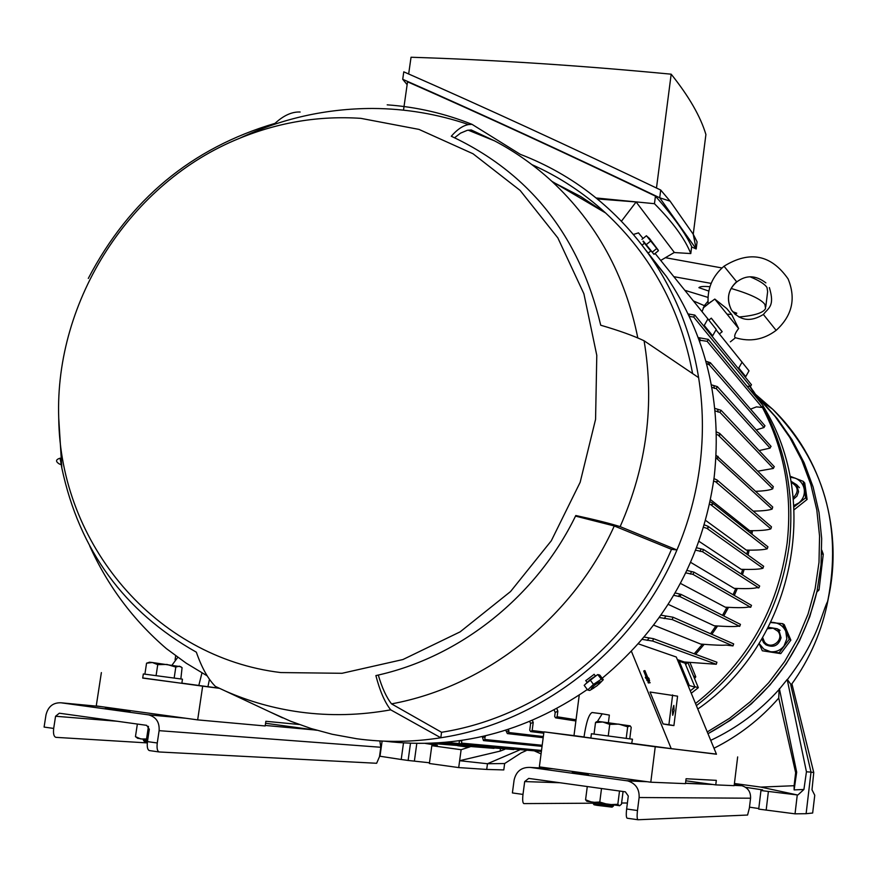 <?xml version="1.0" encoding="UTF-8"?>
<svg xmlns="http://www.w3.org/2000/svg" width="877" height="877" viewBox="0 0 877 877"><rect width="100%" height="100%" fill="white"/><g stroke="black" fill="none" stroke-linecap="round" stroke-linejoin="round"><path stroke-width="1.32" d="M143.357 740.078L144.376 741.569L147.38 742.106M143.466 739.377L143.346 740.177L147.566 740.901M180.925 666.739L152.346 662.519L157.739 664.634L166.992 664.448L175.806 667.068L179.368 666.158L182.076 667.638L180.848 678.962M174.161 678.074L175.806 667.068M156.084 675.663L157.739 664.634M144.891 674.172L146.558 663.198L152.346 662.519L149.496 662.201M149.32 662.278L146.558 663.198M735.584 314.755L731.429 309.987C726.222 298.991 727.987 289.662 736.702 281.977L736.614 281.725C727.877 289.892 726.156 299.309 731.429 309.987C739.903 320.796 750.559 322.287 763.385 314.47L776.134 330.366C763.681 339.717 750.109 342.162 735.419 337.722L735.003 337.535C734.06 335.891 735.277 332.887 738.631 328.513L714.799 299.068L708.276 303.87M722.144 331.725L711.247 318.198M719.381 333.94L722.199 331.681L711.302 318.154L708.846 320.127M716.038 329.796L749.002 370.828L745.746 376.628L744.792 376.54M770.85 528.875L715.61 481.758L717.496 481.528L717.09 480.004L771.475 526.825L770.85 528.875C767.474 530.136 760.403 530.749 749.638 530.695L710.502 499.616M767.232 548.794L710.743 504.659L712.486 504.45L712.08 502.74L767.923 546.809L767.232 548.794C763.692 549.835 756.719 550.263 746.294 550.098L705.557 520.368M763.571 566.213L762.957 568.252C759.701 569.294 752.444 569.644 741.175 569.326L698.969 541.317M696.612 547.752L703.54 549.517L759.679 586.022L758.835 587.919L756.719 587.667C753.617 588.631 746.119 588.862 734.213 588.368L690.648 562.354M686.954 570.456L693.937 572.133L751.501 605.36L750.701 607.29L748.432 607.027C745.209 607.805 737.502 607.871 725.301 607.202L680.453 583.391M675.147 592.951L681.012 594.376L740.451 624.369L739.706 626.342L738.27 626.167C734.882 626.77 726.869 626.649 714.229 625.783L668.219 604.363M661.006 615.172L673.043 617.233L733.676 643.915L732.975 645.911L726.068 645.066C722.407 645.483 713.955 645.143 700.701 644.069L653.716 625.169M644.2 637.075L653.475 638.686L716.937 662.234L716.29 664.262L684.268 661.982L677.362 659.625M678.37 662.047L679.226 661.214L685.047 663.187L686.11 662.157M694.189 653.793L702.488 644.211M710.545 633.731L715.961 625.893M722.516 615.325L726.967 607.29M733.095 594.738L735.825 588.434M741.208 574.018L742.709 569.37M746.842 554.187L747.752 550.12M750.69 533.205L751.019 530.695M753.924 511.116L753.902 511.697M752.422 530.695L751.962 534.214M555.229 183.293L580.749 196.536L604.79 212.486M645.965 250.307L666.367 276.387C706.325 335.683 722.275 402.543 714.196 476.967C702.707 558.397 665.38 625.498 602.192 678.261M587.316 689.519C524.501 732.569 456.961 749.78 384.707 741.175M650.811 251.074L642.994 241.361L650.811 251.063L648.366 252.883M387.195 104.845C416.476 106.917 444.738 113.418 472.001 124.326L520.28 154.319C573.459 174.83 616.915 209.011 650.624 256.873C675.323 292.874 691.317 333.139 698.618 377.647C703.146 406.336 703.606 435.365 699.978 464.711C696.272 494.047 688.588 522.473 676.945 549.967C635.726 648.607 541.953 722.462 440.813 737.765C412.563 742.205 384.543 742.534 356.764 738.752L332.23 734.268L311.105 728.546L290.583 721.212L270.193 712.047M219.371 688.313L202.664 686.165L197.665 719.885L265.183 725.97L265.863 721.289L299.123 724.49M172.024 665.128L177.79 657.344M181.868 683.183L198.794 685.452L181.868 683.139M749.177 550.131L748.059 555.064M744.156 569.403L742.413 574.797M737.305 588.489L734.312 595.439M728.502 607.366L723.766 615.95M717.561 626.003L711.85 634.312M704.187 644.343L695.604 654.319M687.93 662.321L685.617 664.58L685.047 663.187M461.762 740.429L461.587 743.137L460.129 744.211L459.186 742.819L459.329 740.78M484.784 736.011L484.937 739.508L483.457 740.583L482.295 736.581M508.298 729.412L508.835 732.514L507.334 733.589L505.755 730.234M532.284 720.379L533.227 722.385L532.153 730.53L530.629 731.593L529.73 730.201L530.618 723.415L529.697 721.475M556.796 708.528L557.849 711.137L557.114 716.772L555.536 717.835L554.67 716.454L555.185 712.497L554.143 709.953M653.475 638.686L652.707 641.065L642.227 639.399M638.346 643.839L676.288 657.016L716.465 754.231L671.212 748.64L631.429 651.348M579.248 695.055L573.986 735.628L584.005 736.965M597.445 721.42L602.192 713.812L609.362 715.095L608.386 722.725M631.955 743.378L671.212 748.64M543.959 731.856L655.24 746.755L650.789 782.207L539.355 766.882L543.959 731.856L573.986 735.628M673.043 617.233L672.21 619.568L659.34 617.54M681.012 594.376L680.124 596.678L673.755 595.34M693.937 572.133L693.005 574.38L685.792 572.878M703.54 549.517L702.554 551.732L695.68 550.197M762.957 568.252L706.774 528.283L703.551 527.318M704.286 524.852L707.991 526.255L763.681 566.29M710.743 504.659L709.526 504.275M710.052 501.797L712.08 502.74M715.61 481.758L713.648 481.1M713.988 478.612L717.09 480.004M753.244 511.127C762.475 510.984 768.767 510.315 772.111 509.098L715.961 457.794M716.103 455.295L772.725 507.016L772.111 509.098M755.777 491.317C764.229 490.988 769.885 490.144 772.758 488.796L718.164 435.047L716.454 434.4M716.399 431.89L719.666 433.37L719.732 435.189L719.666 433.37M714.854 408.397L721.069 410.283L719.918 412.3L715.106 410.918M757.75 471.19L773.361 468.45L774.194 466.586M711.379 384.839L717.364 386.625L716.202 388.61L711.85 387.36M759.098 450.592L770.094 448.103L770.96 446.261M705.886 361.225L710.37 362.727L709.197 364.689L706.577 363.758M756.259 429.905L764.01 427.527L764.887 425.707M750.537 409.12L756.456 406.884L762.168 407.443L763.078 405.645M698.213 337.579L708.331 339.388L707.158 341.328L699.144 340.112M688.149 313.933L694.847 315.095L693.674 317.025L689.355 316.465M747.04 386.242L750.493 386.472L751.403 384.685M679.226 661.214L689.3 685.518L694.979 687.151L685.617 664.58M688.368 686.242L689.3 685.518M660.732 260.436L674.336 252.444L636.121 201.962L621.464 221.179M597.336 198.926L636.121 201.962M689.815 316.685L688.5 314.098M647.16 640.385L649.123 638.061M555.185 712.497L557.849 711.137M585.825 680.64L594.113 674.358M698.618 377.647L644.08 340.758C654.746 404.045 646.766 466.005 620.149 526.628L676.945 549.967L671.497 549.342C630.903 645.088 539.914 716.805 441.559 732.284L440.813 737.765L390.714 709.844C360.294 715.358 330.125 716.114 300.208 712.091C274.216 708.528 249.386 701.567 225.718 691.197L215.369 686.395C208.002 678.951 201.655 667.55 196.349 652.181C124.161 611.488 79.336 550.142 61.861 468.154L60.085 458.189C55.7 459.548 55.426 461.455 59.241 463.922L61.204 464.7M219.053 688.171L181.857 683.227M142.732 677.954L202.664 686.165M265.578 723.262L316.86 730.278M101.37 672.604L96.251 705.93L197.665 719.885M198.783 685.507L201.962 672.944M207.926 686.735L209.46 679.28M430.212 743.334L494.025 748.355M687.842 662.409L698.333 687.678L691.262 693.247M694.77 686.647L698.333 687.678M695.505 703.529C747.5 662.256 778.052 608.715 787.151 542.918C792.501 494.606 784.257 449.452 762.42 407.432M758.079 399.605L749.791 386.395M696.382 705.656C749.122 664.623 780.091 610.984 789.289 544.727C794.705 495.472 785.956 449.594 763.056 407.114M760.392 402.4L750.197 386.439M434.466 743.148L513.812 749.561M438.511 742.918L532.471 750.668M459.438 740.944L461.916 740.659M482.778 737.36L485.299 736.844M506.489 731.593L509.055 730.837M530.618 723.415L533.227 722.385M668.175 724.851L663.111 723.942L650.043 692.03L677.581 696.174L673.909 725.597L668.175 724.851M649.616 680.629L647.051 680.64L646.634 679.631L647.654 679.193L649.21 679.62L649.616 680.629L648.07 680.201L647.654 679.193M649.101 678.513L645.746 678.305L645.329 677.285L647.423 677.154L644.913 670.642L647.61 677.208L649.101 678.513L646.755 677.866L646.338 676.858M646.141 676.934L643.718 671.015L644.716 670.587M650.142 682.744L648.355 682.975L647.939 681.966L648.958 681.528L650.142 682.744L648.958 681.528M631.944 743.422L639.563 744.463L631.944 743.466M590.868 737.995L583.994 737.075C586.176 722.374 588.873 714.185 592.074 712.519L602.104 713.801M655.24 746.755L716.399 754.088M650.789 782.207L685.474 783.643L686.077 778.743L716.312 780.355L715.764 784.893L734.159 785.66L737.656 756.928M685.825 780.793L715.764 784.893M664.174 618.592L665.818 616.246M678.458 596.481L679.85 594.091M690.363 574.073L691.504 571.661M700.087 551.447L701.008 549.013M706.774 528.283L707.849 528.403L707.991 526.255M708.364 526.628L707.849 528.403M716.454 457.969L718.274 457.838L718.033 456.336M718.164 435.047L719.732 435.189M772.758 488.796L773.207 486.538M718.066 412.113L717.77 409.581M714.393 388.434L713.878 385.891M708.616 364.635L707.86 362.08M700.515 340.725L699.506 338.149M742.095 362.102L738.763 368.022L745.746 376.628M694.979 687.151L690.276 690.857M596.163 197.972L654.461 203.694C672.823 222.188 684.937 238.807 690.791 253.563L674.161 252.543M690.791 253.563L691.668 246.612C685.606 233.545 673.525 216.718 655.437 196.13C567.956 154.177 485.332 116.071 407.542 81.813L403.508 110.162M703.179 325.345L704.242 325.444L707.903 318.932L655.097 253.442M643.038 238.489L638.5 232.865L633.457 234.444M280.772 672.56C155.13 657.575 60.009 543.51 58.726 418.033C54.582 299.835 130.717 182.054 239.564 138.303C278.776 122.232 319.206 115.589 360.853 118.351L418.987 129.401L473.021 153.76L520.149 190.452L557.838 237.886L583.907 293.795L596.788 355.36L595.571 419.349L580.157 482.306L551.293 540.791L510.535 591.558L460.151 631.846L402.927 659.537L342.041 673.295L280.772 672.56M300.142 112.015C291.975 111.653 283.6 115.435 275.027 123.361C191.712 147.939 129.467 199.616 88.303 278.426M531.879 164.613C558.89 176.639 583.457 192.743 605.568 212.936C651.458 255.667 680.464 309.219 692.611 373.58M175.893 659.899L175.093 659.8L175.685 655.799M175.882 659.921L175.093 659.8M672.626 694.924L668.899 724.698L663.111 723.942M668.899 724.698L673.909 725.597M647.051 680.64L648.07 680.201M645.746 678.305L646.755 677.866M648.355 682.975L649.375 682.536M711.609 335.716L712.65 335.814L704.242 325.444M738.763 368.022L737.787 367.934M655.437 196.13L654.461 203.694M707.903 318.932L716.235 329.445L712.65 335.814M643.323 241.098L653.99 254.33L642.994 241.361M585.77 683.808L596.546 675.389M390.714 709.844C384.85 702.488 379.905 691.065 375.882 675.586C459.866 657.443 536.636 596.437 575.794 515.523C594.365 519.535 609.153 523.229 620.149 526.628M644.08 340.758C633.402 335.716 618.943 330.53 600.723 325.224C579.587 236.11 529.774 173.12 451.282 136.242C457.224 129.434 462.979 125.554 468.57 124.567L472.001 124.326M441.559 732.284L391.537 703.88C386.417 697.379 381.999 687.754 378.283 675.038M575.509 516.104L614.273 525.97L671.497 549.342M614.273 525.97C572.955 617.66 485.957 686.538 391.537 703.88M454.593 137.744L460.502 133.161L467.244 130.333L471.223 129.949L476.66 133.271M471.223 129.949L494.617 140.89C515.336 151.831 534.411 165.304 551.863 181.32C596.546 222.999 625.191 275.214 637.82 337.974M207.202 675.871L186.154 663.155L166.389 648.618C133.315 620.192 107.761 586 89.75 546.053M674.095 710.523L673.821 705.415L672.44 710.162L672.703 715.281L674.095 710.523M407.136 84.674L402.718 79.292C483.282 114.777 568.943 154.275 659.701 197.785L696.185 248.969L691.635 246.93M660.71 190.035L670.105 201.162L659.701 197.785L660.71 190.035C569.973 146.602 484.334 107.202 403.782 71.837L402.718 79.292M693.214 234.203L697.083 241.855L696.185 248.969L693.214 234.203L670.105 201.162M593.937 687.952L589.717 690.462L587.689 690.013L584.192 685.354L589.98 679.719L597.796 674.566L599.802 675.082L603.288 679.708L598.969 684.126M714.799 299.068L726.759 308.561L731.714 314.58L738.631 328.513M408.66 73.975L411.039 57.246C493.247 59.822 579.96 65.468 671.179 74.183L656.478 188.018M641.942 239.366L646.426 235.738L647.719 237.053M646.206 244.65L650.701 241.011L646.426 235.738M652.247 252.148L656.741 248.52L650.701 241.011M653.99 254.33L658.463 250.712L656.741 248.52M597.796 674.566L601.304 679.215L603.288 679.708M589.98 679.719L593.477 684.378L601.304 679.215M587.689 690.013L593.477 684.378M693.247 234.247L705.908 134.51C700.515 116.488 688.938 96.382 671.179 74.183M658.123 249.978L649.397 238.38M594.683 685.112C601.666 680.42 602.488 680.618 597.138 685.682C590.155 690.374 589.344 690.188 594.683 685.112M768.318 627.296L777.143 628.732L779.028 630.574L781.045 637.809C778.568 645.691 773.536 648.037 765.95 644.847L763.637 642.698L761.839 638.982M762.672 637.568L764.437 641.865C770.916 650.833 785.025 639.662 777.91 631.243L773.163 628.195L767.55 628.765M790.944 481.232L796.667 484.762L798.596 491.745L796.919 496.141L793.367 499.265M793.225 497.73C799.111 491.657 798.421 486.538 791.142 482.405M821.705 553.946L823.262 554.231L819.03 589.969L816.838 592.052C801.227 655.514 764.941 702.729 707.98 733.698L730.552 720.192L751.326 703.891L769.929 685.047L786.055 663.977L799.418 641.032L809.811 616.608L817.046 591.109L821.025 564.974L821.683 538.631L819.03 512.519L813.132 487.075L804.099 462.705L792.095 439.815L777.351 418.746L763.418 403.091M707.257 731.955L729.675 718.219L750.284 701.721L768.701 682.723L784.652 661.532L797.84 638.511L808.068 614.043L815.15 588.522L818.997 562.387L819.557 536.066L816.816 509.997L810.852 484.597L801.786 460.272L789.771 437.415L775.038 416.378L756.895 396.579M697.785 709.044C793.038 643.367 822.692 501.808 763.363 406.446M762.387 404.812L753.025 390.583M694.562 678.612L695.79 676.836L689.947 662.497M693.532 676.123L695.79 676.836M560.019 782.755L524.687 781.582L522.988 794.419C522.385 799.988 522.681 803.047 523.876 803.595L592.929 803.2L594.036 804.768L597.04 805.338L612.069 807.136L613.429 806.073M593.016 802.488L592.918 803.288L596.349 803.946L613.374 806.073L613.615 805.261M630.135 725.849L602.795 722.001L609.723 724.391L618.899 724.128L627.68 726.814L630.201 725.893L631.21 727.373L629.752 738.851M626.2 738.379L627.68 726.814M608.243 735.978L609.723 724.391M595.516 722.56L602.795 722.001L597.599 721.354L595.516 722.56L594.036 734.093M586.976 801.304L619.754 805.722M586.658 801.063L585.573 799.78L592.468 802.4L599.78 802.049L608.627 804.669L617.825 804.308L619.458 805.777L621.442 804.275L623.065 791.514M587.283 786.537L585.573 799.78M617.825 804.308L619.513 791.021M599.78 802.049L601.512 788.522M588.346 774.544L572.199 772.626L588.346 774.544M524.687 781.582L528.699 778.403L625.356 791.832L628.283 796.009L626.638 809C626.025 814.623 626.211 817.704 627.187 818.219L637.897 819.732M522.988 794.419L512.398 792.929L514.097 780.102C516.115 771.343 521.475 767.112 530.146 767.408L627.768 780.903C635.682 783.457 639.476 788.993 639.125 797.522L637.48 810.523C636.877 816.158 637.053 819.239 638.007 819.754L747.577 815.04L749.386 808.002L750.569 798.213C750.789 791.799 747.873 787.634 741.843 785.715L734.29 784.641M621.607 803.025L627.395 802.992M770.708 622.549L782.602 623.657L784.235 624.599L790.857 640.122L780.76 653.628L762.332 650.789L759.098 643.477M770.883 622.188L774.062 622.56C779.51 623.404 783.413 626.342 785.77 631.363L786.844 638.905L784.016 645.965C780.541 650.296 776.046 652.214 770.543 651.732L763.768 649.068L759.109 643.466M782.602 623.657L789.256 639.256L779.105 652.839L762.332 650.789M790.857 640.122L789.256 639.256M779.105 652.839L780.76 653.628M180.75 683.161L181.846 683.293L182.46 679.182L143.335 673.964L142.71 678.085L180.75 683.161M137.59 738.248L147.698 739.991M136.867 737.689L135.453 736.636L140.813 738.96L147.851 738.982M137.36 724.051L135.453 736.636M146.623 738.467L148.454 726.331M631.67 743.521L632.481 739.223L591.416 733.742L590.857 738.072L631.67 743.521M790.188 477.209L795.253 478.162C800.273 480.3 803.277 484.049 804.253 489.41C804.856 494.847 803.047 499.342 798.837 502.927L793.871 505.514M789.991 476.2L803.2 481.33L805.612 497.84L793.959 506.95M803.2 481.33L804.724 483.019L807.114 499.441L794.145 509.734M805.612 497.84L807.114 499.441M828.305 598.563C822.451 630.103 810.085 658.857 791.197 684.827L787.403 679.587C798.508 664.952 806.752 651.786 812.146 640.078C819.491 626.277 824.457 607.114 827.504 601.754L827.789 600.844C842.293 526.277 823.963 462.431 772.78 409.329C822.22 456.95 844.332 532.536 827.504 601.754M828.37 597.928L827.789 600.844M735.014 314.251L736.779 313.199L732.613 311.664M709.921 286.735C703.661 286.154 699.989 286.461 698.892 287.656L708.791 291.065M731.199 288.467C750.131 294.036 761.368 299.386 764.908 304.483L765.566 308.485C763.549 312.76 754.658 315.61 738.905 317.014M765.785 306.709L767.638 291.635L766.991 287.503C764.854 284.148 759.274 280.596 750.241 276.869M763.472 403.146L777.34 418.735M823.262 554.231L821.804 550.208M779.083 689.497L778.754 698.059L795.647 772.67L796.678 772.198L794.123 789.914L803.913 789.464L806.445 771.782L787.195 679.467L779.083 689.497C759.668 711.126 736.877 728.074 710.721 740.352M819.03 589.969L817.32 589.848M693.367 300.91L704.319 305.645L703.584 307.652M703.343 308.298L702.038 311.653M470.127 746.787L461.127 749.703L459.636 760.71L500.142 751.107L504.801 749.298M500.438 748.914L500.142 751.107M519.403 750.054L487.469 763.735L459.636 760.71L458.704 767.583L429.379 763.505L431.813 745.691L437.305 745.329L425.422 743.455M778.754 698.059C760.392 719.063 738.807 735.792 713.988 748.245M796.678 772.198L779.368 688.588M704.319 305.645L707.969 301.26M684.816 290.298L707.98 297.402M457.684 745.713L468.778 747.226M461.127 749.703L431.813 745.691M458.704 767.583L486.713 769.436L487.469 763.735L504.637 763.538L521.19 752.872L526.123 750.646M795.647 772.67L794.102 785.715L760.819 787.097L734.422 783.49M745.582 787.316L762.661 789.903L760.951 790.539L797.27 794.935L760.819 787.097M794.123 789.914L794.102 785.715M790.791 685.036L811.017 772.122L806.445 771.782M797.27 794.935L795.033 813.834L806.116 813.692L811.017 772.122L813.757 772.527L791.92 683.83M803.913 789.464L798.081 794.825M673.821 276.672L711.148 283.392M727.197 314.196L731.418 314.415M806.116 813.692L812.661 813.023L814.755 795.264L811.992 789.771L813.757 772.527M382.109 741.065L379.993 756.248L401.206 759.493L403.486 742.983M410.48 743.323L408.123 760.458L401.206 759.493M429.478 762.782L408.123 760.458M486.713 769.436L503.793 769.918L504.637 763.538M749.484 807.158L758.78 808.539M760.951 790.539L758.715 809.109L795.033 813.834M766.158 810.14L768.384 791.558M722.001 267.967L665.391 257.695M130.037 711.686L105.284 708.408L130.037 711.686M117.321 721.267L55.569 716.246L59.318 713.209L146.667 725.345L149.309 729.291L147.457 741.613C146.854 746.963 147.533 749.956 149.474 750.591L159.033 751.94M55.569 716.246L53.683 728.425L44.091 727.077L45.988 714.908C48.071 706.588 53.048 702.554 60.93 702.784L148.673 714.876C156.15 717.024 159.636 722.286 159.11 730.662L157.268 742.983C156.665 748.344 157.323 751.337 159.252 751.973L376.639 763.275L379.5 756.665L380.804 747.27L379.862 740.955M53.683 728.425C53.091 733.72 53.848 736.691 55.964 737.349L147.292 742.918M445.648 742.359L459.318 743.586M461.587 743.137L541.515 750.427M484.937 739.508L542.194 745.275M508.835 732.514L543.334 736.548M532.153 730.53L543.937 732.01M557.114 716.772L576.046 719.754M716.29 664.262L652.707 641.065M732.975 645.911L672.21 619.568M739.706 626.342L680.124 596.678M750.701 607.29L693.005 574.38M758.835 587.919L702.554 551.732M773.361 468.45L719.918 412.3M770.094 448.103L716.202 388.61M764.01 427.527L709.197 364.689M762.168 407.443L707.158 341.328M750.493 386.472L693.674 317.025M736.614 281.725L724.018 266.224M769.359 287.59C775.082 306.347 768.482 307.772 763.385 314.47L763.341 314.503M637.48 810.523L626.638 809M530.146 767.408L552.938 768.745M740.912 785.54L734.213 785.255M711.302 784.29L685.529 783.194M645.593 781.495L626.551 780.683M639.125 797.522L750.569 798.213M755.404 394.222L772.78 409.329L761.335 400.942M416.794 743.477L414.404 760.896M157.268 742.983L147.457 741.613M60.93 702.784L100.888 706.566M313.582 729.828L265.26 725.443L314.218 729.916M185.058 718.142L148.158 714.788M159.11 730.662L380.804 747.27M149.572 662.168L148.169 662.76M736.746 281.945C746.141 274.808 755.853 275.115 765.873 282.887M708.178 303.946C707.037 288.785 712.332 276.2 724.062 266.191C749.736 250.394 771.08 254.626 788.072 278.864C796.173 298.564 792.205 315.72 776.178 330.333M730.388 341.822L735.474 337.744M650.624 256.873L666.367 276.387M594.091 674.27L595.373 675.97M460.403 744.244L541.383 751.468M483.753 740.616L542.052 746.36M507.63 733.621L543.192 737.7M530.947 731.637L543.773 733.216M555.865 717.89L575.893 720.982M719.82 433.534L773.339 486.669M721.069 410.283L774.336 466.728M717.364 386.625L771.08 446.404M710.37 362.727L765.007 425.838M708.331 339.388L763.187 405.777M694.847 315.095L751.501 384.806M642.117 245.111L644.474 243.192M585.704 680.541L587.02 682.295M225.718 691.197L282.558 717.846M58.726 418.033L61.861 468.154M239.564 138.303C281.736 118.472 326.091 108.529 372.626 108.463C405.547 108.627 437.524 113.999 468.57 124.567M601.896 713.812L592.074 712.519M551.863 181.32L605.568 212.936M468.197 130.158L494.617 140.89M703.146 308.002L711.006 301.666M726.759 308.561L731.714 314.58M649.473 238.445L647.226 236.538M777.143 628.732L780.081 630.344M796.667 484.762L799.407 487.711M775.038 416.378L777.351 418.746M760.808 402.236L756.906 396.601M597.599 721.354L596.097 721.99M587.053 801.359L586.351 800.822M627.768 780.903L647.292 781.725M685.507 783.336L712.771 784.487M734.192 785.386L741.843 785.715M137.744 738.379L135.858 736.91M534.203 750.822L541.065 753.902M148.673 714.876L185.781 718.252"/></g></svg>
